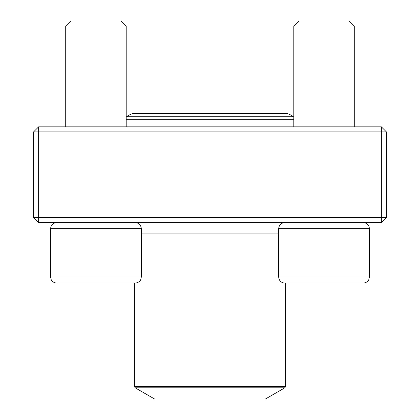 <?xml version="1.0" encoding="UTF-8"?>
<svg xmlns="http://www.w3.org/2000/svg" width="420" height="420" viewBox="0 0 420 420"><rect width="100%" height="100%" fill="white"/><g stroke="black" fill="none" stroke-linecap="round" stroke-linejoin="round"><path stroke-width="0.63" d="M38.64 222.6L381.36 222.6L386.4 217.56L386.4 131.88L38.64 131.88L38.64 217.56L381.36 217.56L381.36 126.84L38.64 126.84L33.6 131.88L33.6 217.56L38.64 217.56L38.64 222.6L33.6 217.56M386.4 131.88L381.36 126.84M33.6 131.88L38.64 131.88L38.64 126.84M386.4 217.56L381.36 217.56L381.36 222.6M126.2 126.84L126.2 26.04L65.72 26.04L70.76 21L121.16 21L126.2 26.04L126.2 116.76L293.8 116.76L293.8 26.04L293.8 126.84M141.32 277.032L141.32 228.648C140.957 224.973 138.941 222.957 135.272 222.6C138.941 222.957 140.957 224.973 141.32 228.648L50.599 228.648C50.957 224.973 52.973 222.957 56.648 222.6C52.973 222.957 50.957 224.973 50.599 228.648L50.599 277.032L141.32 277.032L140.742 279.605C140.8 279.584 139.766 282.581 135.272 283.08L56.648 283.08C52.232 282.602 51.172 279.694 51.214 279.694L50.599 277.032L51.214 279.694C51.172 279.694 52.232 282.602 56.648 283.08M294.945 283.08L285.6 283.08L285.6 386.489L284.844 387.796L135.156 387.796L134.4 386.489L285.6 386.489M363.353 283.08L284.729 283.08C281.059 282.723 279.043 280.707 278.681 277.032L369.401 277.032L368.786 279.694C368.828 279.694 367.768 282.602 363.353 283.08C367.768 282.602 368.828 279.694 368.786 279.694L369.401 277.032L369.401 228.648C369.044 224.973 367.028 222.957 363.353 222.6M369.401 228.648L278.681 228.648L278.681 277.032M354.281 26.04L293.8 26.04L298.841 21L349.241 21L354.281 26.04L354.281 126.84M293.8 119.28L126.2 119.28M135.156 387.796L154.56 399L265.44 399L284.844 387.796M141.32 233.94L278.681 233.94M65.72 26.04L65.72 126.84L65.72 26.04L70.76 21M278.681 228.648C279.043 224.973 281.059 222.957 284.729 222.6C281.059 222.957 279.043 224.973 278.681 228.648M298.841 21L293.8 26.04M50.599 228.648L50.599 277.032M134.4 386.489L134.4 283.08M127.118 116.76L128.026 115.542L132.836 113.458L287.159 113.458M292.882 116.76L291.974 115.542L287.165 113.458"/></g></svg>
